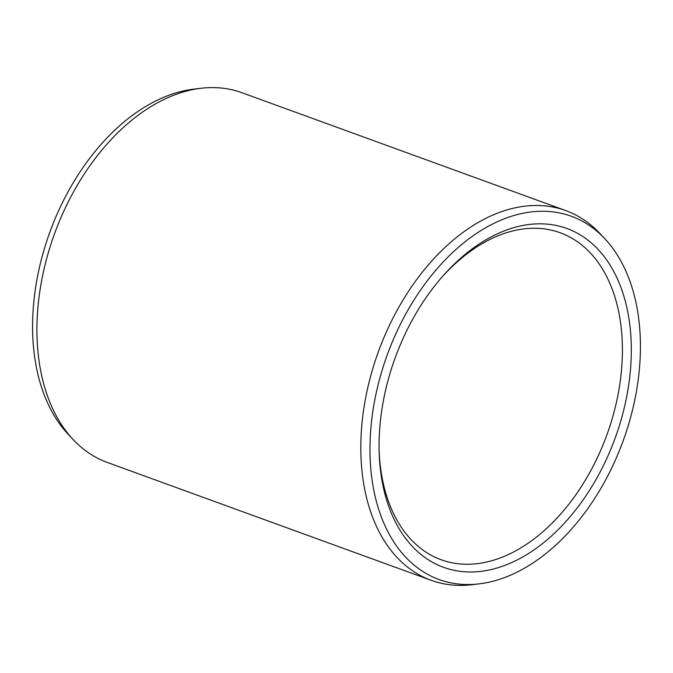 <?xml version="1.0" encoding="UTF-8"?>
<svg xmlns="http://www.w3.org/2000/svg" width="673" height="673" viewBox="0 0 673 673"><rect width="100%" height="100%" fill="white"/><g stroke="black" fill="none" stroke-linecap="round" stroke-linejoin="round"><path stroke-width="1.01" d="M505.776 230.309A180.288 117.085 -70 0 1 631.316 350.784A180.288 117.085 -70 0 1 504.607 565.48A180.288 117.085 110 0 1 379.151 451.81A180.288 117.085 110 0 1 443.288 275.577A180.288 117.085 110 0 1 505.776 230.309M442.119 276.906A173.996 112.997 110 0 1 501.259 234.524A173.996 112.997 -70 0 1 560.197 232.757A173.996 112.997 -70 0 1 618.394 392.738A173.996 112.997 -70 0 1 500.132 557.993A173.996 112.997 110 0 1 441.194 559.759A173.996 112.997 110 0 1 379.109 450.035M175.19 94.683A196.735 127.769 -70 0 1 201.185 88.264A196.735 127.769 -70 0 1 241.834 92.689L565.724 210.565A196.735 127.769 -70 0 1 599.719 233.312L604.699 238.595A193.294 125.54 -70 0 1 628.902 423.401A193.294 125.54 -70 0 1 504.565 577.577A193.294 125.54 110 0 1 479.033 583.886L471.815 584.736A196.735 127.769 110 0 1 431.166 580.311L107.276 462.435A196.735 127.769 110 0 1 73.281 439.688A196.735 127.769 110 0 1 48.649 251.601A196.735 127.769 110 0 1 175.19 94.683M431.166 580.311A196.735 127.769 110 0 1 365.355 399.426A196.735 127.769 110 0 1 499.08 212.559A196.735 127.769 -70 0 1 565.724 210.565M73.281 439.688L68.301 434.405A193.294 125.54 110 0 1 44.098 249.599A193.294 125.54 110 0 1 168.435 95.423A193.294 125.54 -70 0 1 193.967 89.114L201.185 88.264M604.699 238.595A193.294 125.54 -70 0 0 505.818 218.212A193.294 125.54 110 0 0 370.638 431.132A193.294 125.54 110 0 0 479.033 583.886"/></g></svg>
